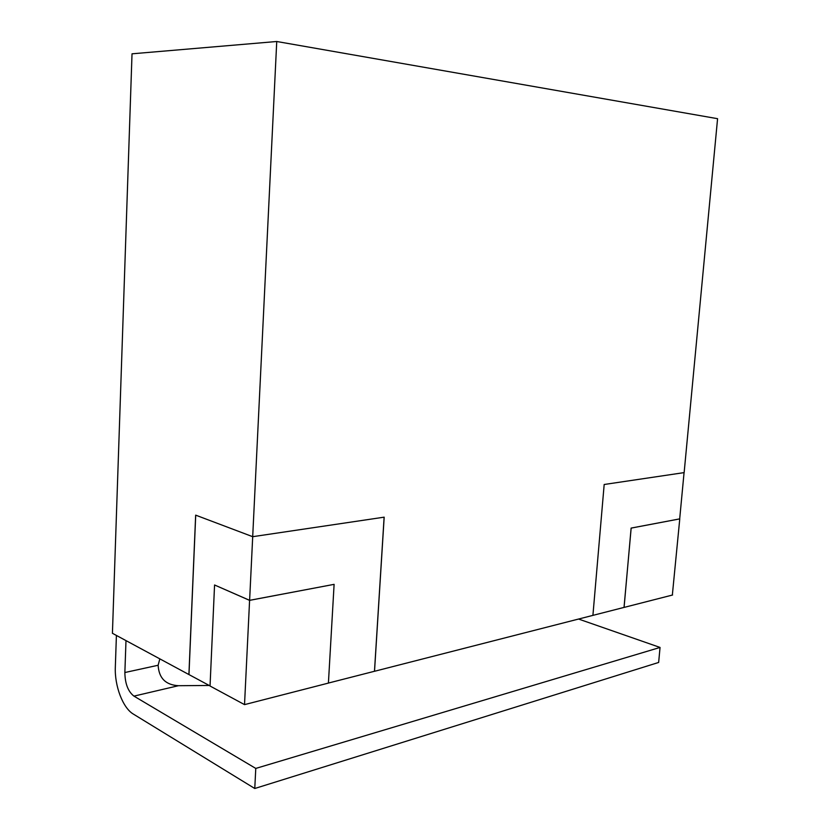 <?xml version="1.0" encoding="UTF-8"?>
<svg xmlns="http://www.w3.org/2000/svg" width="830" height="830" viewBox="0 0 830 830"><rect width="100%" height="100%" fill="white"/><g stroke="black" fill="none" stroke-linecap="round" stroke-linejoin="round"><path stroke-width="1.25" d="M188.908 674.551L112.424 633.29L132.022 53.815L276.743 41.5L252.694 536.688L195.662 515.139L188.908 674.551L210.052 685.912M214.565 584.984L249.591 600.36L334.106 584.351L328.41 683.09L244.528 704.629L210.042 686.016L214.565 584.984L249.612 600.329L252.704 536.688L384.176 517.163L374.517 671.283L624.036 607.404L631.163 528.098L679.77 518.885L672.341 595.068M249.612 600.329L334.106 584.351M328.41 683.059L374.475 671.273L384.124 517.163M276.743 41.5L717.577 118.69L684.138 472.612L604.178 484.492L592.911 615.393M249.591 600.36L244.528 704.556M672.58 595.006L624.077 607.415L631.122 528.088L679.687 518.885L684.065 472.623M195.714 515.171L188.97 674.541M125.994 640.604L124.863 672.528L158.136 665.255C158.872 678.131 165.647 684.947 178.46 685.705L209.222 685.466M159.817 658.854L158.136 665.255M116.408 635.438L115.329 667.05C114.478 685.767 122.819 707.959 133.298 714.049L254.769 788.5L255.775 768.424L660.047 647.442L578.593 619.056M254.769 788.5L658.647 662.454L660.047 647.442M124.863 672.528C125.04 683.661 128.069 691.525 133.941 696.121L255.775 768.424M133.941 696.121L178.46 685.705"/></g></svg>

